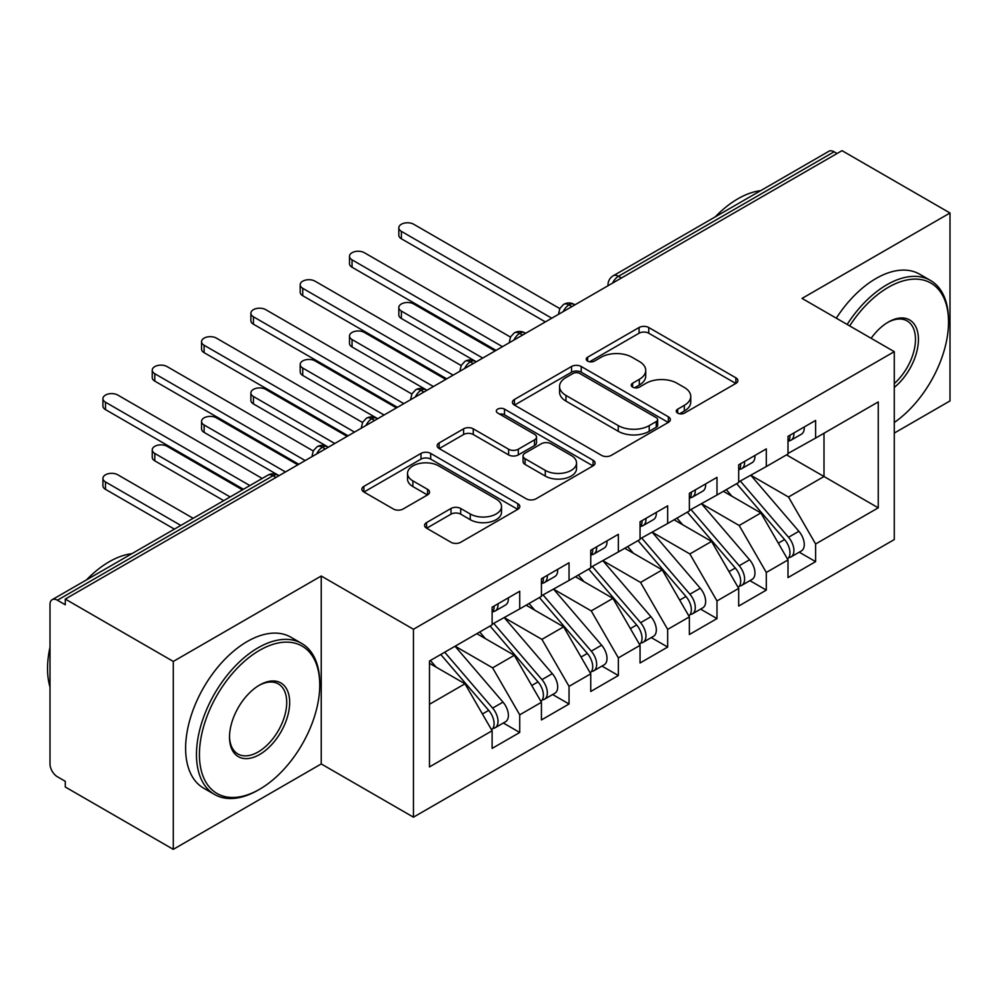 <?xml version="1.0" encoding="UTF-8"?>
<svg xmlns="http://www.w3.org/2000/svg" width="1000" height="1000" viewBox="0 0 1000 1000"><rect width="100%" height="100%" fill="white"/><g stroke="black" fill="none" stroke-linecap="round" stroke-linejoin="round"><path stroke-width="1.5" d="M677.675 413.1A4.787 2.763 0 0 0 684.45 413.1L735.875 383.413A6.85 3.95 0 0 0 737.887 380.613A6.85 3.95 0 0 0 735.875 377.812L648.75 327.512A6.85 3.95 0 0 0 639.075 327.512L587.638 357.2A4.787 2.763 0 0 0 586.237 359.162A4.787 2.763 0 0 0 587.638 361.112A4.787 2.763 0 0 0 594.412 361.112L601.075 357.275A21.9 12.65 0 0 1 632.05 357.275L639.312 361.463A21.9 12.65 0 0 1 645.725 370.412A21.9 12.65 0 0 1 639.312 379.35L632.65 383.2A4.787 2.763 0 0 0 631.25 385.15A4.787 2.763 0 0 0 632.65 387.113A4.787 2.763 0 0 0 639.438 387.113L646.087 383.263A21.9 12.65 0 0 1 677.062 383.263L684.325 387.463A21.9 12.65 0 0 1 690.75 396.4A21.9 12.65 0 0 1 684.325 405.35L677.675 409.188A4.787 2.763 0 0 0 676.275 411.138A4.787 2.763 0 0 0 677.675 413.1L677.675 409.188M426.562 522.587A6.85 3.95 0 0 0 424.562 525.375A6.85 3.95 0 0 0 426.562 528.175L451.012 542.288A6.85 3.95 0 0 0 460.688 542.288L517.812 509.312A6.85 3.95 0 0 0 519.812 506.512A6.85 3.95 0 0 0 517.812 503.713L430.675 453.413A6.85 3.95 0 0 0 421 453.413L363.875 486.388A6.85 3.95 0 0 0 361.875 489.188A6.85 3.95 0 0 0 363.875 491.975L393.413 509.025A6.85 3.95 0 0 0 403.088 509.025L427.537 494.913A6.85 3.95 0 0 0 429.538 492.125A6.85 3.95 0 0 0 427.537 489.325L412.887 480.875A18.312 10.575 0 0 1 407.525 473.4A18.312 10.575 0 0 1 418.837 463.625A18.312 10.575 0 0 1 438.787 465.925L496.15 499.038A18.312 10.575 0 0 1 501.512 506.512A18.312 10.575 0 0 1 490.213 516.275A18.312 10.575 0 0 1 470.25 513.987L460.688 508.475A6.85 3.95 0 0 0 451.012 508.475L426.562 522.587L426.562 528.175M894.275 433.088L950 400.925L950 213L842 150.65L65.287 599.075L65.287 604.775L57.4 600.225A10.462 6.037 -120 0 0 52.162 599.7A10.462 6.037 -120 0 0 50 604.487L50 763.938A10.462 6.037 -120 0 0 57.4 776.75L65.287 781.3L65.287 787L173.287 849.35L321.238 763.938L413.45 817.175L413.45 629.263L321.238 576.013L173.287 661.438L65.287 599.075M950 213L802.05 298.412L894.275 351.662L413.45 629.263M601.55 455.375A6.85 3.95 0 0 0 611.237 455.375L668.35 422.388A6.85 3.95 0 0 0 670.362 419.6A6.85 3.95 0 0 0 668.35 416.8L581.225 366.5A6.85 3.95 0 0 0 571.538 366.5L514.425 399.475A6.85 3.95 0 0 0 512.413 402.275A6.85 3.95 0 0 0 514.425 405.062L601.55 455.375M499.637 414.137A4.787 2.763 0 0 1 504.5 414.812L504.5 409.113L593.088 460.262A6.85 3.95 0 0 1 595.087 463.05A6.85 3.95 0 0 1 593.088 465.85L535.962 498.825A6.85 3.95 0 0 1 526.287 498.825L439.15 448.525L439.15 442.938A6.85 3.95 0 0 0 437.15 445.725A6.85 3.95 0 0 0 439.15 448.525M439.15 442.938L463.6 428.825A6.85 3.95 0 0 1 473.275 428.825L508.612 449.225A6.85 3.95 0 0 0 518.3 449.225L534.513 439.862A6.85 3.95 0 0 0 536.512 437.062A6.85 3.95 0 0 0 534.513 434.275L497.725 413.025A4.787 2.763 0 0 1 496.325 411.075A4.787 2.763 0 0 1 499.275 408.512A4.787 2.763 0 0 1 504.5 409.113M413.45 817.175L894.275 539.575L894.275 351.662M786.525 454.875L878.25 507.825L878.25 401.912L815.612 438.075L815.612 420.425L788 436.362L788 454.012L766.3 466.55L766.3 448.888L738.688 464.837L738.688 482.488L716.988 495.012L716.988 477.362L689.375 493.312L689.375 510.962L667.675 523.488L667.675 505.838L640.05 521.775L640.05 539.438L618.35 551.962L618.35 534.312L590.737 550.25L590.737 567.9L569.038 580.438L569.038 562.775L541.425 578.725L541.425 596.375L519.725 608.9L519.725 591.25L492.113 607.2L492.113 624.85L429.475 661.012L429.475 766.925L492.113 730.763L464.988 683.787L429.475 663.288M878.25 507.825L815.612 543.987L788.487 497.013L751.012 475.375M799.225 552.175L815.612 561.638L815.612 543.987M815.612 561.638L788 577.587L788 559.938L766.3 572.463L739.175 525.487L701.7 503.837M749.912 580.65L766.3 590.112L766.3 572.463M766.3 590.112L738.688 606.062L738.688 588.4L716.988 600.938L689.862 553.95L652.387 532.312M700.6 609.125L716.988 618.587L716.988 600.938M716.988 618.587L689.375 634.525L689.375 616.875L667.675 629.4L640.55 582.425L603.062 560.788M651.275 637.6L667.675 647.062L667.675 629.4M667.675 647.062L640.05 663L640.05 645.35L618.35 657.875L591.237 610.9L553.75 589.263M601.962 666.062L618.35 675.525L618.35 657.875M618.35 675.525L590.737 691.475L590.737 673.825L569.038 686.35L541.912 639.375L504.438 617.725M552.65 694.538L569.038 704L569.038 686.35M569.038 704L541.425 719.95L541.425 702.288L519.725 714.825L492.6 667.837L455.125 646.2M503.338 723.012L519.725 732.475L519.725 714.825M519.725 732.475L492.113 748.413L492.113 730.763M492.113 624.275L519.725 608.9M429.475 704.287L464.988 683.787M541.425 595.812L569.038 580.438M492.6 667.837L514.3 655.312L476.825 633.675M541.425 702.288L514.3 655.312M590.737 567.337L618.35 551.962M541.912 639.375L563.612 626.838L526.138 605.2M590.737 673.825L563.612 626.838M640.05 538.862L667.675 523.488M591.237 610.9L612.938 598.375L575.45 576.737M640.05 645.35L612.938 598.375M689.375 510.387L716.988 495.012M640.55 582.425L662.25 569.9L624.763 548.263M689.375 616.875L662.25 569.9M738.688 481.925L766.3 466.55M689.862 553.95L711.562 541.425L674.087 519.788M738.688 588.4L711.562 541.425M837.062 153.5L834.112 151.788L618.475 276.288L621.438 277.987M612.562 283.113A10.462 6.037 120 0 1 618.475 276.288A10.462 6.037 60 0 0 613.25 275.763L828.875 151.275A10.462 6.037 60 0 1 834.112 151.788M788 453.45L815.612 438.075M788.487 497.013L824 476.512L824 433.237L878.25 401.912M739.175 525.487L760.875 512.95L723.4 491.312M788 559.938L760.875 512.95M173.287 661.438L173.287 849.35M321.238 763.938L321.238 576.013M571.875 306.6L568.913 304.9A10.462 6.037 -120 0 0 563.688 304.375A10.462 6.037 -120 0 0 563.562 304.45L559.9 308.425L558.7 313.288A10.462 6.037 0 0 0 558.8 314.15M522.562 335.075L519.6 333.363A10.462 6.037 -120 0 0 514.375 332.85A10.462 6.037 -120 0 0 514.25 332.925L510.588 336.887L509.387 341.763A10.462 6.037 0 0 0 509.487 342.625M473.25 363.55L470.288 361.838A10.462 6.037 -120 0 0 465.062 361.325A10.462 6.037 -120 0 0 464.938 361.4L461.275 365.363L460.075 370.238A10.462 6.037 0 0 0 460.175 371.1M423.938 392.025L420.975 390.312A10.462 6.037 -120 0 0 415.737 389.787A10.462 6.037 -120 0 0 415.625 389.862L411.962 393.837L410.75 398.713A10.462 6.037 0 0 0 410.863 399.562M374.613 420.487L371.662 418.787A10.462 6.037 -120 0 0 366.425 418.263A10.462 6.037 -120 0 0 366.3 418.338L362.638 422.312L361.438 427.175A10.462 6.037 0 0 0 361.55 428.038M325.3 448.963L322.337 447.25A10.462 6.037 -120 0 0 317.113 446.737A10.462 6.037 -120 0 0 316.988 446.812L313.325 450.775L312.125 455.65A10.462 6.037 0 0 0 312.225 456.512M679.587 413.775L684.325 411.037A21.9 12.65 0 0 0 690.75 402.1L690.75 396.4M645.725 370.412L645.725 376.1A21.9 12.65 0 0 1 639.312 385.05L634.575 387.788M735.788 383.462L648.75 333.212A6.85 3.95 0 0 0 639.075 333.212L589.55 361.8M668.263 422.45L581.225 372.188A6.85 3.95 0 0 0 571.538 372.188L514.513 405.112M656.25 421.55A4.787 2.763 0 0 0 657.663 419.6A4.787 2.763 0 0 0 656.25 417.638L579.775 373.488A4.787 2.763 0 0 0 573 373.488L565.975 377.537A21.9 12.65 0 0 0 559.562 386.475A21.9 12.65 0 0 0 565.975 395.425L618.25 425.6A21.9 12.65 0 0 0 649.237 425.6L656.25 421.55L656.25 427.25A4.787 2.763 0 0 0 657.663 425.288L657.663 419.6M559.562 386.475L559.562 392.175A21.9 12.65 0 0 0 565.975 401.112L565.975 395.425M656.25 427.25L649.237 431.3A21.9 12.65 0 0 1 618.25 431.3L565.975 401.112M439.237 448.575L463.6 434.513L463.6 428.825M536.512 437.062L536.512 442.762A6.85 3.95 0 0 1 534.513 445.55L518.3 454.913A6.85 3.95 0 0 1 508.612 454.913L473.275 434.513A6.85 3.95 0 0 0 463.6 434.513M504.5 414.812L592.987 465.9M545.288 470.387A18.312 10.575 0 0 0 565.237 472.688A18.312 10.575 0 0 0 576.538 462.912A18.312 10.575 0 0 0 571.175 455.438L550.975 443.775A6.85 3.95 0 0 0 541.287 443.775L525.075 453.137A6.85 3.95 0 0 0 523.062 455.925A6.85 3.95 0 0 0 525.075 458.725L545.288 470.387L545.288 476.087A18.312 10.575 0 0 0 565.237 478.375A18.312 10.575 0 0 0 576.538 468.612L576.538 462.912M523.062 455.925L523.062 461.625A6.85 3.95 0 0 0 525.075 464.412L525.075 458.725M545.288 476.087L525.075 464.412M501.512 506.512L501.512 512.212A18.312 10.575 0 0 1 490.213 521.975A18.312 10.575 0 0 1 470.25 519.688L460.688 514.163A6.85 3.95 0 0 0 451.012 514.163L426.662 528.225M407.525 473.4L407.525 479.087A18.312 10.575 0 0 0 412.887 486.562L412.887 480.875M427.438 494.963L412.887 486.562M517.725 509.363L430.675 459.113A6.85 3.95 0 0 0 421 459.113L363.975 492.038M740.6 481.388L788.538 537.275A13.95 8.05 60 0 1 793.913 550.525A13.95 8.05 60 0 1 791.025 556.912L801.388 550.938A13.95 8.05 -120 0 0 804.275 544.55A13.95 8.05 -120 0 0 798.888 531.287L750.95 475.412M791.025 556.912A13.95 8.05 60 0 1 788.775 557.562M736.65 483.663L784.587 539.55A13.95 8.05 60 0 1 789.975 552.8A13.95 8.05 60 0 1 787.438 558.962M401.375 311.087L401.375 318.488A8.713 5.038 180 0 1 398.812 314.938L398.812 307.525A8.713 5.038 0 0 0 401.375 311.087L482.738 358.062M495.062 350.95L413.7 303.975A8.713 5.038 0 0 0 404.2 302.875A8.713 5.038 0 0 0 398.812 307.525M731.975 496.275L726.287 489.65M401.375 318.488L475.513 361.325A10.462 6.037 120 0 0 470.288 361.838A10.462 6.037 120 0 0 464.613 368.537M788 441.788A13.95 8.05 -120 0 0 789.975 436.087A13.95 8.05 -120 0 0 789.95 435.238M788.775 440.85A13.95 8.05 -120 0 0 791.025 440.2A13.95 8.05 -120 0 0 793.913 433.812A13.95 8.05 -120 0 0 793.888 432.962M804.25 426.987A13.95 8.05 60 0 1 804.275 427.837A13.95 8.05 60 0 1 801.388 434.225L791.025 440.2M559.812 308.6L413.7 224.25A8.713 5.038 -0 0 0 404.2 223.162A8.713 5.038 -0 0 0 398.812 227.812A8.713 5.038 -0 0 0 401.375 231.363L401.375 238.775A8.713 5.038 180 0 1 398.812 235.212L398.812 227.812M545.375 321.912L401.375 238.775M551.775 318.212L401.375 231.363M691.275 509.862L739.212 565.737A13.95 8.05 60 0 1 744.6 579A13.95 8.05 60 0 1 741.712 585.388L752.075 579.4A13.95 8.05 -120 0 0 754.963 573.013A13.95 8.05 -120 0 0 749.575 559.763L701.637 503.875M741.712 585.388A13.95 8.05 60 0 1 739.463 586.025M687.337 512.137L735.275 568.013A13.95 8.05 60 0 1 740.662 581.275A13.95 8.05 60 0 1 738.125 587.438M352.05 339.562L352.05 346.962A8.713 5.038 180 0 1 349.5 343.4L349.5 336A8.713 5.038 0 0 0 352.05 339.562L433.425 386.538M445.75 379.425L364.387 332.45A8.713 5.038 0 0 0 354.888 331.35A8.713 5.038 0 0 0 349.5 336M682.663 524.738L676.975 518.112M352.05 346.962L426.2 389.787A10.462 6.037 120 0 0 420.975 390.312A10.462 6.037 120 0 0 415.3 397M641.963 538.325L689.9 594.212A13.95 8.05 60 0 1 695.288 607.475A13.95 8.05 60 0 1 692.4 613.85L702.75 607.875A13.95 8.05 -120 0 0 705.65 601.487A13.95 8.05 -120 0 0 700.263 588.237L652.325 532.35M692.4 613.85A13.95 8.05 60 0 1 690.138 614.5M638.013 540.612L685.962 596.487A13.95 8.05 60 0 1 691.338 609.75A13.95 8.05 60 0 1 688.812 615.9M302.738 368.038L302.738 375.438A8.713 5.038 180 0 1 300.188 371.875L300.188 364.475A8.713 5.038 0 0 0 302.738 368.038L384.113 415.012M396.438 407.887L315.062 360.913A8.713 5.038 0 0 0 305.562 359.825A8.713 5.038 0 0 0 300.188 364.475M633.35 553.212L627.663 546.587M302.738 375.438L377.7 418.713M592.65 566.8L640.588 622.688A13.95 8.05 60 0 1 645.975 635.938A13.95 8.05 60 0 1 643.088 642.325L653.438 636.35A13.95 8.05 -120 0 0 656.325 629.963A13.95 8.05 -120 0 0 650.938 616.7L603 560.825M643.088 642.325A13.95 8.05 60 0 1 640.825 642.975M588.7 569.075L636.638 624.963A13.95 8.05 60 0 1 642.025 638.225A13.95 8.05 60 0 1 639.487 644.375M253.425 396.5L253.425 403.913A8.713 5.038 180 0 1 250.875 400.35L250.875 392.95A8.713 5.038 0 0 0 253.425 396.5L334.787 443.488M347.125 436.362L265.75 389.387A8.713 5.038 0 0 0 256.25 388.3A8.713 5.038 0 0 0 250.875 392.95M584.025 581.688L578.35 575.062M253.425 403.913L327.575 446.737A10.462 6.037 120 0 0 322.337 447.25A10.462 6.037 120 0 0 316.663 453.95M543.337 595.275L591.275 651.162A13.95 8.05 60 0 1 596.663 664.412A13.95 8.05 60 0 1 593.763 670.8L604.125 664.825A13.95 8.05 -120 0 0 607.013 658.438A13.95 8.05 -120 0 0 601.625 645.175L553.688 589.3M593.763 670.8A13.95 8.05 60 0 1 591.512 671.45M539.388 597.55L587.325 653.438A13.95 8.05 60 0 1 592.712 666.688A13.95 8.05 60 0 1 590.175 672.85M204.112 424.975L204.112 432.375A8.713 5.038 180 0 1 201.55 428.825L201.55 421.413A8.713 5.038 0 0 0 204.112 424.975L285.475 471.95M297.812 464.837L216.438 417.863A8.713 5.038 0 0 0 206.938 416.763A8.713 5.038 0 0 0 201.55 421.413M534.712 610.163L529.038 603.525M204.112 432.375L278.263 475.213A10.462 6.037 120 0 0 273.025 475.725L57.4 600.225M738.688 470.262A13.95 8.05 -120 0 0 740.662 464.562A13.95 8.05 -120 0 0 740.625 463.713M739.463 469.312A13.95 8.05 -120 0 0 741.712 468.675A13.95 8.05 -120 0 0 744.6 462.287A13.95 8.05 -120 0 0 744.575 461.438M754.938 455.45A13.95 8.05 60 0 1 754.963 456.312A13.95 8.05 60 0 1 752.075 462.688L741.712 468.675M510.487 337.075L364.387 252.725A8.713 5.038 -0 0 0 354.888 251.625A8.713 5.038 -0 0 0 349.5 256.275A8.713 5.038 -0 0 0 352.05 259.837L352.05 267.238A8.713 5.038 180 0 1 349.5 263.688L349.5 256.275M496.05 350.375L352.05 267.238M502.463 346.675L352.05 259.837M689.375 498.725A13.95 8.05 -120 0 0 691.338 493.038A13.95 8.05 -120 0 0 691.312 492.188M690.138 497.788A13.95 8.05 -120 0 0 692.4 497.137A13.95 8.05 -120 0 0 695.288 490.763A13.95 8.05 -120 0 0 695.263 489.913M705.612 483.925A13.95 8.05 60 0 1 705.65 484.775A13.95 8.05 60 0 1 702.75 491.163L692.4 497.137M461.175 365.55L315.062 281.188A8.713 5.038 -0 0 0 305.562 280.1A8.713 5.038 -0 0 0 300.188 284.75A8.713 5.038 -0 0 0 302.738 288.312L302.738 295.712A8.713 5.038 180 0 1 300.188 292.15L300.188 284.75M446.737 378.85L302.738 295.712M453.15 375.15L302.738 288.312M640.05 527.2A13.95 8.05 -120 0 0 642.025 521.512A13.95 8.05 -120 0 0 642 520.662M640.825 526.263A13.95 8.05 -120 0 0 643.088 525.612A13.95 8.05 -120 0 0 645.975 519.225A13.95 8.05 -120 0 0 645.95 518.375M656.3 512.4A13.95 8.05 60 0 1 656.325 513.25A13.95 8.05 60 0 1 653.438 519.637L643.088 525.612M411.863 394.025L265.75 309.662A8.713 5.038 -0 0 0 256.25 308.575A8.713 5.038 -0 0 0 250.875 313.225A8.713 5.038 -0 0 0 253.425 316.788L253.425 324.188A8.713 5.038 180 0 1 250.875 320.625L250.875 313.225M397.425 407.325L253.425 324.188M403.837 403.625L253.425 316.788M590.737 555.675A13.95 8.05 -120 0 0 592.712 549.975A13.95 8.05 -120 0 0 592.688 549.125M591.512 554.738A13.95 8.05 -120 0 0 593.763 554.087A13.95 8.05 -120 0 0 596.663 547.7A13.95 8.05 -120 0 0 596.625 546.85M606.987 540.875A13.95 8.05 60 0 1 607.013 541.725A13.95 8.05 60 0 1 604.125 548.112L593.763 554.087M362.55 422.488L216.438 338.137A8.713 5.038 -0 0 0 206.938 337.05A8.713 5.038 -0 0 0 201.55 341.7A8.713 5.038 -0 0 0 204.112 345.25L204.112 352.663A8.713 5.038 180 0 1 201.55 349.1L201.55 341.7M348.113 435.8L204.112 352.663M354.525 432.1L204.112 345.25M894.275 422.5A85.087 49.125 120 0 0 948.525 322.05A85.087 49.125 120 0 0 888.35 287.312A85.087 49.125 120 0 0 849.675 325.913M847.15 324.45A87.175 50.338 -60 0 1 886.875 284.75A87.175 50.338 -60 0 1 930.462 280.438A87.175 50.338 -60 0 1 948.525 320.337L948.525 322.05M871.112 338.288A42.538 24.562 -60 0 1 888.35 322.05L888.35 322.05A42.538 24.562 -60 0 1 918.288 336.075A42.538 24.562 -60 0 1 894.275 387.425M715.238 216.875A87.175 50.338 -60 0 1 737.95 198.762A87.175 50.338 -60 0 1 760.65 190.662M836.3 318.188A87.175 50.338 -60 0 1 876.025 278.488A87.175 50.338 -60 0 1 919.613 274.175L930.462 280.438M894.275 383.562A40.45 23.35 120 0 0 914.5 348.537A40.45 23.35 120 0 0 907.1 320.9A40.45 23.35 120 0 0 887.613 322.5M258.113 790.125L259.587 789.275A85.087 49.125 120 0 0 319.75 685.062A85.087 49.125 120 0 0 259.587 650.325A85.087 49.125 120 0 0 199.425 754.538A85.087 49.125 120 0 0 259.587 789.275L258.113 790.125A87.175 50.338 -60 0 1 214.525 794.45A87.175 50.338 -60 0 1 201.163 724.587A87.175 50.338 -60 0 1 258.113 647.763A87.175 50.338 -60 0 1 301.7 643.45A87.175 50.338 -60 0 1 319.75 683.363L319.75 685.062M259.587 754.538A42.538 24.562 -60 0 1 229.513 737.175A42.538 24.562 -60 0 1 259.587 685.062L259.587 685.062A42.538 24.562 -60 0 1 289.675 702.438A42.538 24.562 -60 0 1 259.587 754.538M229.513 736.3A40.45 23.35 120 0 0 237.887 753.975A40.45 23.35 120 0 0 258.113 751.975A40.45 23.35 120 0 0 284.538 716.325A40.45 23.35 120 0 0 278.337 683.913A40.45 23.35 120 0 0 258.837 685.512M86.475 579.888A87.175 50.338 -60 0 1 109.175 561.788A87.175 50.338 -60 0 1 131.875 553.675M214.525 794.45L203.675 788.188A87.175 50.338 -60 0 1 190.312 718.325A87.175 50.338 -60 0 1 247.262 641.5A87.175 50.338 -60 0 1 290.85 637.188L301.7 643.45M50 687.062A87.175 50.338 -60 0 1 50 647.2M494.012 623.75L541.962 679.625A13.95 8.05 60 0 1 547.337 692.887A13.95 8.05 60 0 1 544.45 699.275L554.812 693.288A13.95 8.05 -120 0 0 557.7 686.9A13.95 8.05 -120 0 0 552.312 673.65L504.375 617.762M544.45 699.275A13.95 8.05 60 0 1 542.2 699.912M490.075 626.025L538.013 681.9A13.95 8.05 60 0 1 543.4 695.163A13.95 8.05 60 0 1 540.862 701.325M154.8 453.45L154.8 460.85A8.713 5.038 180 0 1 152.238 457.287L152.238 449.888A8.713 5.038 0 0 0 154.8 453.45L230.138 496.95M242.463 489.837L167.125 446.325A8.713 5.038 0 0 0 157.625 445.238A8.713 5.038 0 0 0 152.238 449.888M485.4 638.625L479.712 632M154.8 460.85L223.725 500.65M541.425 584.15A13.95 8.05 -120 0 0 543.4 578.45A13.95 8.05 -120 0 0 543.375 577.6M542.2 583.2A13.95 8.05 -120 0 0 544.45 582.562A13.95 8.05 -120 0 0 547.337 576.175A13.95 8.05 -120 0 0 547.312 575.325M557.675 569.338A13.95 8.05 60 0 1 557.7 570.2A13.95 8.05 60 0 1 554.812 576.575L544.45 582.562M313.238 450.962L167.125 366.613A8.713 5.038 -0 0 0 157.625 365.513A8.713 5.038 -0 0 0 152.238 370.163A8.713 5.038 -0 0 0 154.8 373.725L154.8 381.125A8.713 5.038 180 0 1 152.238 377.575L152.238 370.163M298.8 464.263L154.8 381.125M305.2 460.562L154.8 373.725M444.7 652.212L492.638 708.1A13.95 8.05 60 0 1 498.025 721.363A13.95 8.05 60 0 1 495.138 727.738L505.5 721.762A13.95 8.05 -120 0 0 508.387 715.375A13.95 8.05 -120 0 0 503 702.125L455.062 646.237M495.138 727.738A13.95 8.05 60 0 1 492.875 728.388M440.763 654.5L488.7 710.375A13.95 8.05 60 0 1 494.087 723.637A13.95 8.05 60 0 1 491.55 729.788M105.475 481.925L105.475 489.325A8.713 5.038 180 0 1 102.925 485.763L102.925 478.363A8.713 5.038 0 0 0 105.475 481.925L180.825 525.425M193.15 518.3L117.812 474.8A8.713 5.038 0 0 0 108.312 473.713A8.713 5.038 0 0 0 102.925 478.363M436.087 667.1L430.4 660.475M105.475 489.325L174.412 529.125M492.113 612.612A13.95 8.05 -120 0 0 494.087 606.925A13.95 8.05 -120 0 0 494.05 606.075M492.875 611.675A13.95 8.05 -120 0 0 495.138 611.025A13.95 8.05 -120 0 0 498.025 604.65A13.95 8.05 -120 0 0 498 603.8M508.363 597.812A13.95 8.05 60 0 1 508.387 598.663A13.95 8.05 60 0 1 505.5 605.05L495.138 611.025M262.2 478.438L117.812 395.075A8.713 5.038 -0 0 0 108.312 393.988A8.713 5.038 -0 0 0 102.925 398.638A8.713 5.038 -0 0 0 105.475 402.2L105.475 409.6A8.713 5.038 180 0 1 102.925 406.037L102.925 398.638M243.45 489.263L105.475 409.6M249.862 485.562L105.475 402.2M275.988 477.438L273.025 475.725A10.462 6.037 -120 0 0 267.8 475.213L52.162 599.7M574.938 304.837L574.15 304.375A10.462 6.037 120 0 0 568.913 304.9A10.462 6.037 120 0 0 563.237 311.588M608.013 285.738L608.013 284.825A10.462 6.037 0 0 0 608.125 285.675M525.625 333.312L524.837 332.85A10.462 6.037 120 0 0 519.6 333.363A10.462 6.037 120 0 0 513.925 340.062M377.675 418.725L376.887 418.263A10.462 6.037 120 0 0 371.662 418.787A10.462 6.037 120 0 0 365.988 425.475M684.325 411.037L684.325 405.35M632.65 387.113L632.65 383.2M639.312 385.05L639.312 379.35M587.638 361.112L587.638 357.2M639.075 333.212L639.075 327.512M648.75 333.212L648.75 327.512M735.875 383.413L735.875 377.812M514.425 405.062L514.425 399.475M571.538 372.188L571.538 366.5M581.225 372.188L581.225 366.5M668.35 422.388L668.35 416.8M618.25 431.3L618.25 425.6M649.237 431.3L649.237 425.6M473.275 434.513L473.275 428.825M508.612 454.913L508.612 449.225M518.3 454.913L518.3 449.225M534.513 445.55L534.513 439.862M593.088 465.85L593.088 460.262M451.012 514.163L451.012 508.475M460.688 514.163L460.688 508.475M470.25 519.688L470.25 513.987M427.537 494.913L427.537 489.325M363.875 491.975L363.875 486.388M421 459.113L421 453.413M430.675 459.113L430.675 453.413M517.812 509.312L517.812 503.713M784.587 539.55L778.325 543.162M798.888 531.287L788.538 537.275M735.275 568.013L729 571.638M749.575 559.763L739.212 565.737M685.962 596.487L679.688 600.112M700.263 588.237L689.9 594.212M636.638 624.963L630.375 628.587M650.938 616.7L640.588 622.688M587.325 653.438L581.062 657.05M601.625 645.175L591.275 651.162M538.013 681.9L531.737 685.525M552.312 673.65L541.962 679.625M488.7 710.375L482.425 714M503 702.125L492.638 708.1M574.15 304.375A10.462 10.462 0 0 0 563.688 304.375M613.25 275.763A10.462 10.462 0 0 0 608.013 284.825M524.837 332.85A10.462 10.462 0 0 0 514.375 332.85M558.7 313.288L558.7 314.212M475.513 361.325A10.462 10.462 0 0 0 465.062 361.325M509.387 341.763L509.387 342.688M426.2 389.787A10.462 10.462 0 0 0 415.737 389.787M460.075 370.238L460.075 371.15M376.887 418.263A10.462 10.462 0 0 0 366.425 418.263M410.75 398.713L410.75 399.625M327.575 446.737A10.462 10.462 0 0 0 317.113 446.737M361.438 427.175L361.438 428.1M278.263 475.213A10.462 10.462 0 0 0 267.8 475.213M312.125 455.65L312.125 456.575"/></g></svg>
